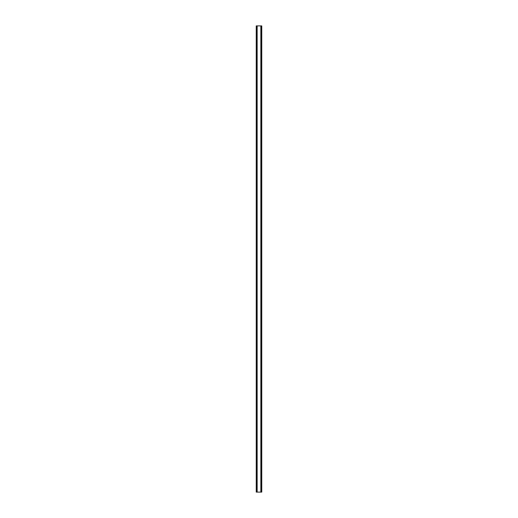 <?xml version="1.0" encoding="UTF-8"?>
<svg xmlns="http://www.w3.org/2000/svg" width="518" height="518" viewBox="0 0 518 518"><rect width="100%" height="100%" fill="white"/><g stroke="black" fill="none" stroke-linecap="round" stroke-linejoin="round"><path stroke-width="0.78" d="M261.448 25.9L256.235 25.9L256.235 492.1L261.765 492.1L261.765 25.9L261.448 492.1M257.025 25.9L257.025 492.1L257.025 25.9M260.975 492.1L260.975 25.9L260.975 492.1M256.235 25.9L256.235 492.1M257.155 25.9L257.155 492.1M260.845 25.9L260.845 492.1M261.765 25.9L261.765 492.1M256.268 25.9L256.268 492.1M256.488 25.9L256.488 492.1M256.552 25.9L256.552 492.1M257.058 25.9L257.058 492.1M260.942 25.9L260.942 492.1M261.512 25.9L261.512 492.1M261.732 25.9L261.732 492.1"/></g></svg>
